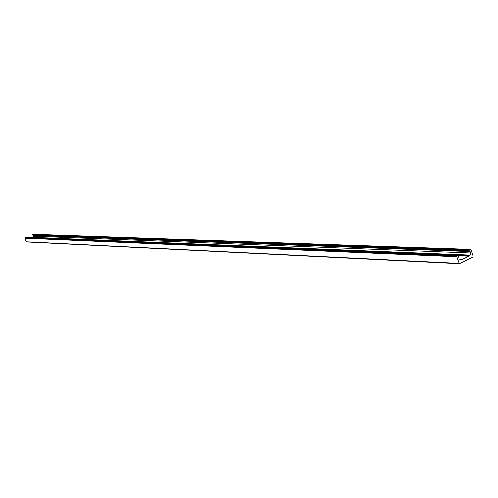 <?xml version="1.0" encoding="UTF-8"?>
<svg xmlns="http://www.w3.org/2000/svg" width="498" height="498" viewBox="0 0 498 498"><rect width="100%" height="100%" fill="white"/><g stroke="black" fill="none" stroke-linecap="round" stroke-linejoin="round"><path stroke-width="0.75" d="M469.048 256.034L470.062 255.069L470.479 252.959L470.031 251.552L469.048 250.768L469.11 250.064L470.591 249.374L470.952 249.685L473.075 256.296L472.845 256.943L459.293 263.672L456.791 256.725L457.027 256.072L458.49 255.381L458.969 258.699L460.862 260.024L469.048 256.034L458.77 255.605M33.603 234.353L32.575 234.695L33.447 236.251L32.812 237.795M468.799 256.159L458.801 255.742M26.052 237.534L24.919 238.225L26.5 241.966L459.125 263.616M470.429 249.411L33.403 234.346M469.11 250.064L32.575 234.695M469.048 250.768L32.544 235.075M470.031 251.552L33.161 235.498M470.479 252.959L33.447 236.251M470.062 255.069L33.192 237.39M469.57 255.773L32.887 237.764M461.204 259.95L460.526 259.919M458.359 255.412L25.884 237.527M457.027 256.072L25.062 237.876M456.791 256.725L24.919 238.225M458.938 263.367L26.276 241.798M470.591 249.374L33.503 234.328M458.49 255.381L25.971 237.515M459.293 263.672L26.5 241.966"/></g></svg>
